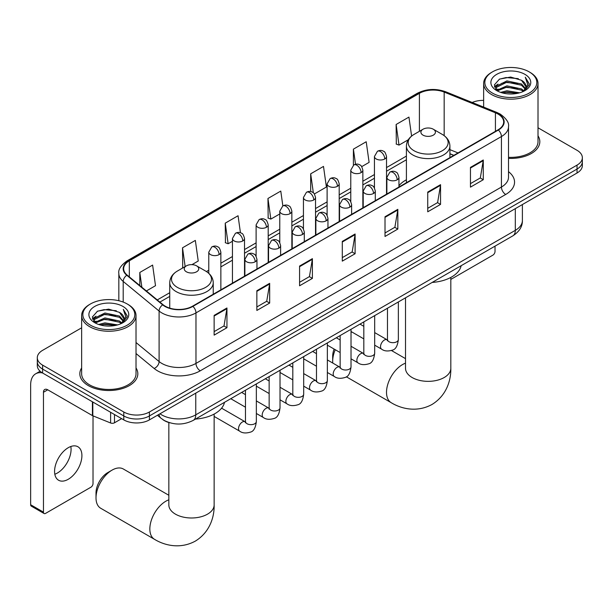 <?xml version="1.0" encoding="UTF-8"?>
<svg xmlns="http://www.w3.org/2000/svg" width="613" height="613" viewBox="0 0 613 613"><rect width="100%" height="100%" fill="white"/><g stroke="black" fill="none" stroke-linecap="round" stroke-linejoin="round"><path stroke-width="0.92" d="M406.411 179.785A32.022 18.49 0 0 0 398.956 185.77M453.743 155.395L449.911 153.848M169.816 422.786A18.122 10.467 180 0 1 162.499 419.361M81.644 327.802L42.611 350.337A18.122 10.467 0 0 0 37.301 357.739L37.301 365.632A18.122 10.467 0 0 0 42.611 373.026L123.78 419.89A18.122 10.467 0 0 0 149.411 419.89L577.04 173.004A18.122 10.467 0 0 0 582.35 165.602L582.35 161.656A18.122 10.467 0 0 1 577.04 169.058A18.122 10.467 0 0 0 582.35 161.656L582.35 157.71A18.122 10.467 0 0 0 577.04 150.308L538.015 127.78M37.301 357.739A18.122 10.467 0 0 0 42.611 365.133L123.78 411.997A18.122 10.467 0 0 0 149.411 411.997L149.411 415.943L577.04 169.058L149.411 415.943A18.122 10.467 0 0 1 123.78 415.943A18.122 10.467 0 0 0 149.411 415.943L149.411 419.89M42.611 365.133L42.611 369.08L123.78 415.943L42.611 369.08A18.122 10.467 0 0 1 37.301 361.685A18.122 10.467 0 0 0 42.611 369.08L42.611 373.026M81.644 367.946A29.003 16.743 0 0 0 79.828 373.769A29.003 16.743 0 0 0 88.326 385.608A29.003 16.743 0 0 0 119.926 389.24A29.003 16.743 0 0 0 137.825 373.769A29.003 16.743 0 0 0 136.017 367.946A29.003 16.743 0 0 1 137.825 373.769A29.003 16.743 0 0 1 119.926 389.24A29.003 16.743 0 0 1 88.326 385.608A29.003 16.743 0 0 1 79.828 373.769A29.003 16.743 0 0 1 81.644 367.946M498.009 114.056A19.332 11.164 180 0 1 503.671 121.949A19.332 11.164 180 0 1 498.009 129.841L192.559 306.186A19.332 11.164 180 0 1 163.05 304.699L127.159 275.107A19.332 11.164 180 0 1 123.665 268.701A19.332 11.164 180 0 1 129.328 260.809L419.407 93.329A19.332 11.164 180 0 1 444.172 92.08L495.427 112.8A19.332 11.164 180 0 1 498.009 114.056M498.354 113.857A19.815 11.44 0 0 0 495.702 112.577L444.448 91.85A19.815 11.44 0 0 0 419.07 93.138L128.983 260.609A19.815 11.44 0 0 0 126.768 275.268L162.66 304.86A19.815 11.44 0 0 0 192.903 306.385L498.354 130.033A19.815 11.44 0 0 0 498.354 113.857M214.136 315.389L214.136 335.119L226.948 327.717L226.948 307.987L214.136 315.389M214.136 331.618L224.006 325.917L226.894 308.646A4.835 2.789 -120 0 0 226.948 307.987M223.921 325.97L226.948 327.717M256.855 290.723L256.855 310.454L269.666 303.06L269.666 283.329L256.855 290.723M256.855 306.952L266.724 301.259L269.62 283.98A4.835 2.789 -120 0 0 269.666 283.329M266.64 301.305L269.666 303.06M299.573 266.057L299.573 285.788L312.392 278.394L312.392 258.663L299.573 266.057M299.573 282.294L309.442 276.593L312.339 259.314A4.835 2.789 -120 0 0 312.392 258.663M309.358 276.639L312.392 278.394M470.455 167.403L470.455 187.134L483.274 179.732L483.274 160.001L470.455 167.403M470.455 183.632L480.324 177.939L483.22 160.66A4.835 2.789 -120 0 0 483.274 160.001M480.24 177.985L483.274 179.732M427.736 192.068L427.736 211.799L440.548 204.397L440.548 184.666L427.736 192.068M427.736 208.297L437.605 202.596L440.502 185.325A4.835 2.789 -120 0 0 440.548 184.666M437.521 202.65L440.548 204.397M385.018 216.734L385.018 236.465L397.829 229.063L397.829 209.332L385.018 216.734M385.018 232.963L394.887 227.262L397.776 209.991A4.835 2.789 -120 0 0 397.829 209.332M394.795 227.316L397.829 229.063M342.292 241.399L342.292 261.13L355.111 253.728L355.111 233.997L342.292 241.399M342.292 257.629L352.168 251.928L355.057 234.649A4.835 2.789 -120 0 0 355.111 233.997M352.077 251.981L355.111 253.728M508.506 158.369A29.003 16.743 0 0 0 539.823 141.68A29.003 16.743 0 0 0 538.015 135.848A29.003 16.743 0 0 1 539.823 141.68A29.003 16.743 0 0 1 508.506 158.369M149.411 411.997L577.04 165.112A18.122 10.467 0 0 0 582.35 157.71M483.642 100.386A18.122 10.467 0 0 0 472.186 102.478M191.961 264.647L198.229 261.023L195.34 240.411L182.521 247.805L182.728 267.421M146.384 290.96L155.51 285.689L152.614 265.077L139.802 272.471L139.802 285.528M314.385 193.961L326.392 187.034L323.495 166.414L310.684 173.816L310.684 191.57M361.724 166.636L369.11 162.368L366.214 141.749L353.402 149.151L353.402 165.181M411.599 136.078L408.94 117.091L396.121 124.485L396.327 144.101M240.449 232.771L238.059 215.745L225.239 223.147L225.446 242.756M282.854 205.891L280.777 191.08L267.958 198.482L268.165 218.09M267.958 198.482L270.854 219.094L279.773 213.945M270.854 219.094L267.958 218.013M310.684 173.816L313.35 192.85M353.402 149.151L355.525 164.261M396.121 124.485L399.017 145.105L408.281 139.756M399.017 145.105L396.121 144.024M225.239 223.147L228.136 243.759L232.442 241.277M228.136 243.759L225.239 242.679M183.295 267.636L182.521 267.345M182.521 247.805L185.149 266.563M139.802 272.471L141.871 287.236M450.816 279.421L492.883 255.138A3.019 1.747 120 0 0 495.02 251.437L495.02 246.15M492.454 93.092A25.976 14.996 0 0 0 529.195 93.092A25.976 14.996 0 0 0 529.195 71.874L530.046 72.372A27.187 15.693 0 0 1 538.015 83.468A27.187 15.693 0 0 1 521.226 97.973A27.187 15.693 0 0 1 491.603 94.571A27.187 15.693 0 0 1 483.642 83.468A27.187 15.693 0 0 1 491.603 72.372L492.454 71.874A25.976 14.996 0 0 0 492.454 93.092M508.506 157.319A27.187 15.693 0 0 0 538.015 141.68L538.015 83.468M500.645 92.379L506.913 90.778L519.625 92.808M502.445 92.923L506.913 92.011L517.77 93.276L506.07 92.341L502.568 92.961M496.745 90.372L506.913 85.843L521.502 88.923L523.854 90.87M497.365 90.877L506.913 87.077L521.502 90.157L523.203 91.452M495.902 89.529L496.239 86.249L506.913 80.908L521.502 83.989L525.502 88.517M495.764 88.923L496.239 87.483L506.913 82.142L521.502 85.222L525.211 89.107M523.05 91.575A15.103 8.72 0 0 0 525.931 86.456A15.103 8.72 0 0 0 521.502 80.288L525.923 86.755M524.92 74.342A19.938 11.509 0 0 0 496.768 74.319A19.938 11.509 0 0 0 496.637 90.571A19.938 11.509 0 0 0 496.729 90.624A19.938 11.509 0 0 0 525.012 90.571A19.938 11.509 0 0 0 524.92 74.342M521.502 80.288L510.652 77.046L499.503 79.1L494.331 84.939L497.756 91.168M524.284 90.977L529.103 84.862L529.195 83.766L525.28 77.215L527.747 84.556L523.203 91.506M530.046 72.372L529.195 71.874A25.976 14.996 0 0 0 492.454 71.874M525.28 77.215L529.195 84.012M499.243 79.23L506.07 77.544L518.307 78.64M494.53 87.169L496.76 85.414M501.664 83.33L506.07 82.479L517.87 83.445M501.664 88.264L506.07 87.406L517.87 88.379M494.4 86.686L498.055 84.081M496.346 89.996L498.055 89.015M335.25 349.716A22.658 13.08 120 0 0 332.683 361.241L332.683 356.306A16.612 9.593 -60 0 1 334.093 349.05M339.771 339.771A16.612 9.593 -60 0 1 340.146 339.372M332.683 361.241A22.658 13.08 120 0 0 332.759 363.049M423.031 135.144A7.249 4.184 0 0 0 433.291 135.144A7.249 4.184 0 0 0 433.291 129.22L442.287 134.416A19.984 11.532 0 0 1 442.287 150.729A19.984 11.532 0 0 1 414.036 150.729A19.984 11.532 0 0 1 414.036 134.416C409.116 137.343 406.572 141.22 406.411 146.063A21.746 12.559 0 0 0 412.779 154.943A21.746 12.559 0 0 0 436.487 157.664A21.746 12.559 0 0 0 449.911 146.063C449.75 141.22 447.206 137.343 442.287 134.416L433.291 129.22A7.249 4.184 0 0 0 423.031 129.22A7.249 4.184 0 0 0 423.031 135.144M432.157 282.44A33.232 19.187 0 0 0 461.152 265.705M351.923 332.016A22.658 13.08 120 0 0 351.019 332.353M96.011 497.886L96.011 492.952A16.612 9.593 -60 0 1 107.758 472.6L112.033 470.133A22.658 13.08 120 0 0 96.011 497.886A22.658 13.08 120 0 0 100.701 508.254L154.53 539.333A22.658 13.08 -60 0 1 151.059 521.18A22.658 13.08 -60 0 1 165.862 501.212A22.658 13.08 -60 0 1 168.836 499.817M186.367 271.781A7.249 4.184 0 0 0 196.62 271.781A7.249 4.184 0 0 0 196.62 265.866L205.623 271.061A19.984 11.532 0 0 1 205.623 287.374A19.984 11.532 0 0 1 177.364 287.374A19.984 11.532 0 0 1 177.364 271.061C172.445 273.98 169.901 277.865 169.74 282.708A21.746 12.559 0 0 0 176.115 291.581A21.746 12.559 0 0 0 199.815 294.309A21.746 12.559 0 0 0 213.24 282.708C213.079 277.865 210.543 273.98 205.623 271.061L196.62 265.866A7.249 4.184 0 0 0 186.367 265.866A7.249 4.184 0 0 0 186.367 271.781M195.486 419.085A33.232 19.187 0 0 0 224.481 402.343M168.836 495.266L123.359 469.014A22.658 13.08 120 0 0 112.033 470.133L107.758 472.6M70.824 446.509A19.332 11.164 -60 0 1 57.4 473.021A19.332 11.164 -60 0 1 54.818 474.232M68.242 479.282A19.332 11.164 120 0 0 80.87 462.248A19.332 11.164 120 0 0 77.912 446.754A19.332 11.164 120 0 0 68.242 447.712A19.332 11.164 120 0 0 55.614 464.754A19.332 11.164 120 0 0 58.58 480.24A19.332 11.164 120 0 0 68.242 479.282M114.485 414.526L114.485 422.794L121.642 418.656M42.404 372.911A24.168 13.953 -120 0 0 35.654 373.807A24.168 13.953 -120 0 0 30.65 384.872L30.65 504.737L43.469 512.139L43.469 392.266A6.038 3.486 60 0 1 44.718 389.5A6.038 3.486 60 0 1 47.737 389.799L92.41 415.591L92.41 401.776M43.469 512.139A3.019 1.747 120 0 0 44.09 513.518L31.278 506.123A3.019 1.747 -60 0 1 30.65 504.737M44.09 513.518A3.019 1.747 120 0 0 45.6 513.372L90.885 487.228A3.019 1.747 120 0 0 93.023 483.527L93.023 415.875M114.485 422.794A3.019 1.747 180 0 1 110.616 422.985L92.808 415.783A3.019 1.747 180 0 1 92.41 415.591M90.456 325.181A25.976 14.996 0 0 0 127.197 325.181A25.976 14.996 0 0 0 127.197 303.971L128.056 304.462A27.187 15.693 0 0 1 136.017 315.557A27.187 15.693 0 0 1 119.228 330.062A27.187 15.693 0 0 1 89.605 326.66A27.187 15.693 0 0 1 81.644 315.557A27.187 15.693 0 0 1 89.605 304.462L90.456 303.971A25.976 14.996 0 0 0 90.456 325.181M81.644 315.557L81.644 373.769A27.187 15.693 0 0 0 89.605 384.864A27.187 15.693 0 0 0 119.228 388.274A27.187 15.693 0 0 0 136.017 373.769L136.017 315.557M98.647 324.469L104.923 322.867L117.627 324.905M100.448 325.02L104.923 324.101L115.773 325.365M94.747 322.461L104.923 317.932L119.504 321.013L121.857 322.959M95.367 322.967L104.923 319.166L119.504 322.246L121.205 323.541M93.904 321.618L94.241 318.346L104.923 312.998L119.504 316.078L123.504 320.607M93.774 321.02L94.241 319.58L104.923 314.231L119.504 317.312L123.213 321.197M121.052 323.664A15.103 8.72 0 0 0 123.933 318.545A15.103 8.72 0 0 0 119.504 312.377L123.926 318.844M122.922 306.431A19.938 11.509 0 0 0 94.777 306.408A19.938 11.509 0 0 0 94.647 322.66A19.938 11.509 0 0 0 94.731 322.714A19.938 11.509 0 0 0 123.014 322.66A19.938 11.509 0 0 0 122.922 306.431M119.504 312.377L108.654 309.144L97.505 311.189L92.333 317.036L95.766 323.266M122.286 323.066L127.106 316.952L127.197 315.856L123.282 309.312L125.749 316.645L121.205 323.595M128.056 304.462L127.197 303.971A25.976 14.996 0 0 0 90.456 303.971M123.282 309.312L127.197 316.109M97.245 311.32L104.072 309.634L116.309 310.73M92.532 319.258L94.762 317.511M99.666 315.419L104.072 314.569L115.872 315.534M99.666 320.354L104.072 319.503L115.872 320.469M100.57 325.051L104.072 324.43L115.757 325.365M92.402 318.775L96.057 316.17M94.348 322.086L96.057 321.105M159.962 413.798A24.168 13.953 0 0 0 161.587 414.832A24.168 13.953 0 0 0 195.762 414.832L515.311 230.35A24.168 13.953 0 0 0 522.391 220.481C522.567 226.481 519.372 231.607 512.805 235.875L193.264 420.365A12.084 6.973 60 0 0 195.762 414.832L195.762 393.132M515.311 208.642L515.311 230.35A12.084 6.973 60 0 1 512.805 235.875M158.982 414.365A12.084 8.084 129.5 0 0 161.089 418.296L157.418 415.269M577.04 173.004L577.04 165.112M123.78 419.89L123.78 411.997M508.506 171.663A30.206 17.44 180 0 1 505.702 194.459L200.252 370.811A6.038 3.486 60 0 1 195.976 363.409L501.426 187.057A24.168 13.953 0 0 0 508.506 177.195L508.506 126.684A24.168 13.953 180 0 1 501.426 136.546A6.038 3.486 -120 0 0 498.354 130.033M200.252 370.811A30.206 17.44 180 0 1 157.526 370.811A30.206 17.44 180 0 1 154.147 368.482L136.017 353.532M162.66 304.86A6.038 4.038 129.5 0 0 159.096 311.036L159.096 361.547A24.168 13.953 0 0 0 161.801 363.409A24.168 13.953 0 0 0 195.976 363.409L195.976 312.898A24.168 13.953 180 0 1 159.096 311.036L123.205 281.444A24.168 13.953 180 0 1 118.83 273.436L118.83 300.73M508.506 126.684C509.311 122.907 506.537 118.7 500.177 114.049L496.997 112.508A6.038 2.827 112 0 0 495.702 112.577M496.997 112.508L445.743 91.789C435.736 88.249 426.234 88.762 417.246 93.329A6.038 3.486 60 0 1 419.07 93.138M128.983 260.609A6.038 3.486 -120 0 0 127.159 260.809C120.891 265.314 118.11 269.528 118.83 273.436M126.768 275.268A6.038 4.038 129.5 0 0 123.205 281.444L123.205 302.079M445.743 91.789A6.038 2.827 112 0 0 444.448 91.85M192.903 306.385A6.038 3.486 60 0 1 195.976 312.898L501.426 136.546L501.426 187.057A6.038 3.486 60 0 0 505.702 194.459M136.017 342.521L159.096 361.547A6.038 4.038 -50.5 0 1 154.147 368.482M129.328 260.809L129.328 276.892M495.427 112.8L495.427 131.328M444.172 92.08L444.172 135.649M458.018 152.928L449.911 149.649M419.407 93.329L419.407 131.312M406.411 156.085L386.527 167.564M374.443 174.544L362.858 181.226M350.774 188.206L339.196 194.896M327.112 201.869L315.526 208.558M303.443 215.531L291.857 222.22M279.773 229.201L268.195 235.882M256.111 242.863L244.526 249.552M232.442 256.525L220.856 263.215M208.772 270.187L206.42 271.551M169.74 292.723L157.265 299.926M342.292 242.02L355.057 234.649M385.018 217.354L397.776 209.991M427.736 192.689L440.502 185.325M470.455 168.031L483.22 160.66M299.573 266.686L312.339 259.314M256.855 291.351L269.62 283.98M214.136 316.017L226.894 308.646M450.816 277.428L450.816 368.275A22.658 13.08 180 0 1 444.18 377.524A22.658 13.08 180 0 1 412.143 377.524A22.658 13.08 180 0 1 405.507 368.275L405.561 369.156M450.816 368.275C451.122 379.646 446.892 395.362 431.981 404.488C416.625 412.84 400.902 408.649 391.201 402.687A22.658 13.08 -60 0 1 387.73 384.535A22.658 13.08 -60 0 1 402.526 364.574A22.658 13.08 -60 0 1 405.507 363.18M214.144 414.074L214.144 504.913A22.658 13.08 180 0 1 207.508 514.161A22.658 13.08 180 0 1 175.471 514.161A22.658 13.08 180 0 1 168.836 504.913L168.889 505.794M397.186 179.808A6.038 3.486 0 0 0 398.956 177.341C397.998 173.847 397.048 172.138 396.09 172.199C394.343 170.966 392.274 170.935 389.899 172.107A6.038 3.486 60 0 1 392.918 172.406A6.038 3.486 -120 0 1 397.186 179.808A6.038 3.486 0 0 1 388.642 179.808A6.038 3.486 0 0 1 386.872 177.341L389.899 172.107M374.689 345.157L381.654 349.18A5.44 3.142 -60 0 1 380.819 344.82A5.44 3.142 -60 0 1 384.374 340.031A5.44 3.142 -60 0 1 384.612 339.901A5.44 3.142 -60 0 1 387.094 339.763L374.689 332.598M387.791 340.307L387.309 340.713L387.477 339.533A5.44 3.142 -0 0 0 389.071 341.755A5.44 3.142 -0 0 0 396.511 341.893A5.44 3.142 -0 0 0 398.358 339.533C397.607 345.855 395.653 349.379 392.489 350.115C387.945 351.502 384.336 351.188 381.654 349.18M373.524 193.47A6.038 3.486 0 0 0 375.294 191.003C374.336 187.517 373.378 185.8 372.428 185.869C370.673 184.636 368.612 184.605 366.229 185.777A6.038 3.486 60 0 1 369.248 186.076A6.038 3.486 -120 0 1 373.524 193.47A6.038 3.486 0 0 1 364.98 193.47A6.038 3.486 0 0 1 363.21 191.003L366.229 185.777M351.019 358.82L357.984 362.842A5.44 3.142 -60 0 1 357.157 358.482A5.44 3.142 -60 0 1 360.705 353.693A5.44 3.142 -60 0 1 360.95 353.563A5.44 3.142 -60 0 1 363.425 353.425L351.019 346.261M364.122 353.969L363.639 354.375L363.815 353.203A5.44 3.142 -0 0 0 365.409 355.417A5.44 3.142 -0 0 0 372.85 355.555A5.44 3.142 -0 0 0 374.689 353.203C373.945 359.517 371.984 363.042 368.819 363.785C364.275 365.164 360.666 364.85 357.984 362.842M349.854 207.14A6.038 3.486 0 0 0 351.624 204.673C350.667 201.179 349.709 199.463 348.759 199.531C347.012 198.298 344.943 198.267 342.56 199.44A6.038 3.486 60 0 1 345.586 199.738A6.038 3.486 -120 0 1 349.854 207.14A6.038 3.486 0 0 1 341.311 207.14A6.038 3.486 0 0 1 339.541 204.673L342.56 199.44M327.357 372.482L334.323 376.505A5.44 3.142 -60 0 1 333.487 372.152A5.44 3.142 -60 0 1 337.043 367.356A5.44 3.142 -60 0 1 337.28 367.225A5.44 3.142 -60 0 1 339.755 367.087L327.357 359.931M340.46 367.639L339.97 368.038L340.146 366.865A5.44 3.142 -0 0 0 341.74 369.087A5.44 3.142 -0 0 0 349.18 369.218A5.44 3.142 -0 0 0 351.019 366.865C350.276 373.179 348.322 376.704 345.157 377.447C340.613 378.826 336.997 378.512 334.323 376.505M326.185 220.803A6.038 3.486 0 0 0 327.955 218.335C326.997 214.841 326.047 213.125 325.089 213.194C323.342 211.96 321.273 211.929 318.898 213.102A6.038 3.486 60 0 1 321.917 213.401A6.038 3.486 -120 0 1 326.185 220.803A6.038 3.486 0 0 1 317.641 220.803A6.038 3.486 0 0 1 315.871 218.335L318.898 213.102M303.688 386.152L310.653 390.174A5.44 3.142 -60 0 1 309.818 385.815A5.44 3.142 -60 0 1 313.373 381.025A5.44 3.142 -60 0 1 313.611 380.895A5.44 3.142 -60 0 1 316.093 380.75L303.688 373.593M316.791 381.301L316.308 381.7L316.477 380.527A5.44 3.142 -0 0 0 318.07 382.75A5.44 3.142 -0 0 0 325.511 382.887A5.44 3.142 -0 0 0 327.357 380.527C326.606 386.841 324.652 390.366 321.488 391.109C316.944 392.489 313.335 392.174 310.653 390.174M302.523 234.465A6.038 3.486 0 0 0 304.293 231.998C303.335 228.503 302.378 226.795 301.427 226.856C299.673 225.622 297.611 225.592 295.228 226.764A6.038 3.486 60 0 1 298.247 227.063A6.038 3.486 -120 0 1 302.523 234.465A6.038 3.486 0 0 1 293.979 234.465A6.038 3.486 0 0 1 292.209 231.998L295.228 226.764M280.018 399.814L286.984 403.837A5.44 3.142 -60 0 1 286.156 399.477A5.44 3.142 -60 0 1 289.704 394.688A5.44 3.142 -60 0 1 289.949 394.557A5.44 3.142 -60 0 1 292.424 394.42L280.018 387.255M293.121 394.964L292.639 395.37L292.815 394.19A5.44 3.142 -0 0 0 294.401 396.412A5.44 3.142 -0 0 0 301.849 396.55A5.44 3.142 -0 0 0 303.688 394.19C302.945 400.504 300.983 404.036 297.818 404.772C293.275 406.158 289.665 405.844 286.984 403.837M278.854 248.127A6.038 3.486 0 0 0 280.624 245.66C279.666 242.166 278.708 240.457 277.758 240.518C276.003 239.292 273.942 239.262 271.559 240.426A6.038 3.486 60 0 1 274.586 240.733A6.038 3.486 -120 0 1 278.854 248.127A6.038 3.486 0 0 1 270.31 248.127A6.038 3.486 0 0 1 268.54 245.66L271.559 240.426M256.349 413.476L263.322 417.499A5.44 3.142 -60 0 1 262.487 413.139A5.44 3.142 -60 0 1 266.042 408.35A5.44 3.142 -60 0 1 266.28 408.22A5.44 3.142 -60 0 1 268.755 408.082L256.349 400.917M269.459 408.626L268.969 409.032L269.145 407.86A5.44 3.142 -0 0 0 270.739 410.074A5.44 3.142 -0 0 0 278.179 410.212A5.44 3.142 -0 0 0 280.018 407.86C279.275 414.173 277.321 417.698 274.157 418.434C269.613 419.821 265.996 419.507 263.322 417.499M255.184 261.789A6.038 3.486 0 0 0 256.954 259.33C255.996 255.836 255.046 254.119 254.089 254.188C252.341 252.954 250.273 252.924 247.897 254.096A6.038 3.486 60 0 1 250.916 254.395A6.038 3.486 -120 0 1 255.184 261.789A6.038 3.486 0 0 1 246.641 261.789A6.038 3.486 0 0 1 244.871 259.33L247.897 254.096M214.144 416.434L239.652 431.161A5.44 3.142 -60 0 1 238.817 426.809A5.44 3.142 -60 0 1 242.373 422.012A5.44 3.142 -60 0 1 242.61 421.882A5.44 3.142 -60 0 1 245.093 421.744L221.584 408.174M245.79 422.296L245.307 422.694L245.476 421.522A5.44 3.142 -0 0 0 247.07 423.744A5.44 3.142 -0 0 0 254.51 423.874A5.44 3.142 -0 0 0 256.349 421.522C255.606 427.836 253.652 431.36 250.487 432.104C245.943 433.483 242.334 433.169 239.652 431.161M384.757 158.966A6.038 3.486 0 0 0 386.527 156.499C385.569 153.005 384.612 151.296 383.661 151.357C381.907 150.131 379.845 150.101 377.462 151.265A6.038 3.486 60 0 1 380.489 151.564A6.038 3.486 -120 0 1 384.757 158.966A6.038 3.486 0 0 1 376.213 158.966A6.038 3.486 0 0 1 374.443 156.499L377.462 151.265M361.088 172.628A6.038 3.486 0 0 0 362.858 170.161C361.9 166.675 360.95 164.958 359.992 165.027C358.245 163.794 356.176 163.763 353.801 164.935A6.038 3.486 60 0 1 356.82 165.234A6.038 3.486 -120 0 1 361.088 172.628A6.038 3.486 0 0 1 352.544 172.628A6.038 3.486 0 0 1 350.774 170.161L353.801 164.935M337.426 186.298A6.038 3.486 0 0 0 339.196 183.831C338.238 180.337 337.28 178.621 336.322 178.689C334.575 177.456 332.514 177.425 330.131 178.598A6.038 3.486 60 0 1 333.15 178.896A6.038 3.486 -120 0 1 337.426 186.298A6.038 3.486 0 0 1 328.882 186.298A6.038 3.486 0 0 1 327.112 183.831L330.131 178.598M313.756 199.961A6.038 3.486 0 0 0 315.526 197.493C314.569 193.999 313.611 192.283 312.661 192.352C310.906 191.118 308.845 191.087 306.462 192.26A6.038 3.486 60 0 1 309.488 192.559A6.038 3.486 -120 0 1 313.756 199.961A6.038 3.486 0 0 1 305.213 199.961A6.038 3.486 0 0 1 303.443 197.493L306.462 192.26M290.087 213.623A6.038 3.486 0 0 0 291.857 211.156C290.899 207.661 289.949 205.953 288.991 206.014C287.244 204.78 285.175 204.757 282.8 205.922A6.038 3.486 60 0 1 285.819 206.221A6.038 3.486 -120 0 1 290.087 213.623A6.038 3.486 0 0 1 281.543 213.623A6.038 3.486 0 0 1 279.773 211.156L282.8 205.922M266.425 227.285A6.038 3.486 0 0 0 268.195 224.818C267.237 221.331 266.28 219.615 265.322 219.684C263.575 218.45 261.513 218.42 259.13 219.592A6.038 3.486 60 0 1 262.149 219.891A6.038 3.486 -120 0 1 266.425 227.285A6.038 3.486 0 0 1 257.881 227.285A6.038 3.486 0 0 1 256.111 224.818L259.13 219.592M242.756 240.955A6.038 3.486 0 0 0 244.526 238.488C243.568 234.994 242.61 233.277 241.66 233.346C239.905 232.112 237.844 232.082 235.461 233.254A6.038 3.486 60 0 1 238.48 233.553A6.038 3.486 -120 0 1 242.756 240.955A6.038 3.486 0 0 1 234.212 240.955A6.038 3.486 0 0 1 232.442 238.488L235.461 233.254M219.086 254.617A6.038 3.486 0 0 0 220.856 252.15C219.898 248.656 218.948 246.939 217.99 247.008C216.243 245.775 214.175 245.744 211.799 246.916A6.038 3.486 60 0 1 214.818 247.215A6.038 3.486 -120 0 1 219.086 254.617A6.038 3.486 0 0 1 210.543 254.617A6.038 3.486 0 0 1 208.772 252.15L211.799 246.916M43.469 392.266L47.737 389.799M92.808 402.013L92.808 415.783M110.616 422.985L110.616 412.296M193.264 420.365C183.54 425.253 173.816 425.253 164.092 420.365L161.089 418.296M522.391 220.481L522.391 204.558M417.246 93.329L127.159 260.809M406.411 159.763L386.527 171.242M374.443 178.222L362.858 184.904M350.774 191.884L339.196 198.574M327.112 205.547L315.526 212.236M303.443 219.209L291.857 225.898M279.773 232.879L268.195 239.56M256.111 246.541L244.526 253.23M232.442 260.203L220.856 266.893M169.74 296.401L159.893 302.094M453.873 155.319L449.911 153.717M495.718 89.314L495.718 88.31M483.642 107.106L483.642 83.468M391.201 402.687L346.322 376.78M449.911 157.61L449.911 146.063M406.411 182.72L406.411 146.063M423.031 129.22L414.036 134.416M405.507 358.628L391.477 350.529M405.507 297.826L405.507 368.275M214.144 504.913C214.45 516.292 210.228 532 195.309 541.126C179.954 549.478 164.23 545.286 154.53 539.333M213.24 294.248L213.24 282.708M169.74 308.132L169.74 282.708M186.367 265.866L177.364 271.061M168.836 422.518L168.836 504.913M398.358 301.956L398.358 339.533M398.956 187.026L398.956 177.341M363.815 338.882L351.019 331.495M387.477 308.239L387.477 339.533M386.872 193.999L386.872 177.341M363.815 326.323L359.984 324.108M374.689 315.618L374.689 353.203M375.294 200.689L375.294 191.003M340.146 352.544L327.357 345.157M363.815 321.902L363.815 353.203M363.21 207.661L363.21 191.003M340.146 339.985L336.315 337.771M351.019 329.288L351.019 366.865M351.624 214.351L351.624 204.673M316.477 366.206L303.688 358.82M340.146 335.564L340.146 366.865M339.541 221.331L339.541 204.673M316.477 353.647L312.653 351.441M327.357 342.951L327.357 380.527M327.955 228.013L327.955 218.335M292.815 379.868L280.018 372.482M316.477 349.226L316.477 380.527M315.871 234.994L315.871 218.335M292.815 367.31L288.984 365.103M303.688 356.613L303.688 394.19M304.293 241.683L304.293 231.998M269.145 393.531L256.349 386.152M292.815 362.888L292.815 394.19M292.209 248.656L292.209 231.998M269.145 380.979L265.314 378.765M280.018 370.275L280.018 407.86M280.624 255.345L280.624 245.66M245.476 407.201L230.772 398.711M269.145 376.558L269.145 407.86M268.54 262.318L268.54 245.66M245.476 394.642L241.652 392.427M256.349 383.945L256.349 421.522M256.954 269.007L256.954 259.33M245.476 390.22L245.476 421.522M244.871 275.988L244.871 259.33M386.527 194.198L386.527 156.499M374.443 187.923L374.443 156.499M362.858 207.868L362.858 170.161M350.774 201.585L350.774 170.161M339.196 221.531L339.196 183.831M327.112 215.247L327.112 183.831M315.526 235.193L315.526 197.493M303.443 228.91L303.443 197.493M291.857 248.855L291.857 211.156M279.773 242.579L279.773 211.156M268.195 262.525L268.195 224.818M256.111 256.242L256.111 224.818M244.526 276.187L244.526 238.488M232.442 283.16L232.442 238.488M220.856 289.849L220.856 252.15M208.772 273.337L208.772 252.15M35.654 373.807L40.113 371.233M93.728 321.404L93.728 320.4"/></g></svg>
